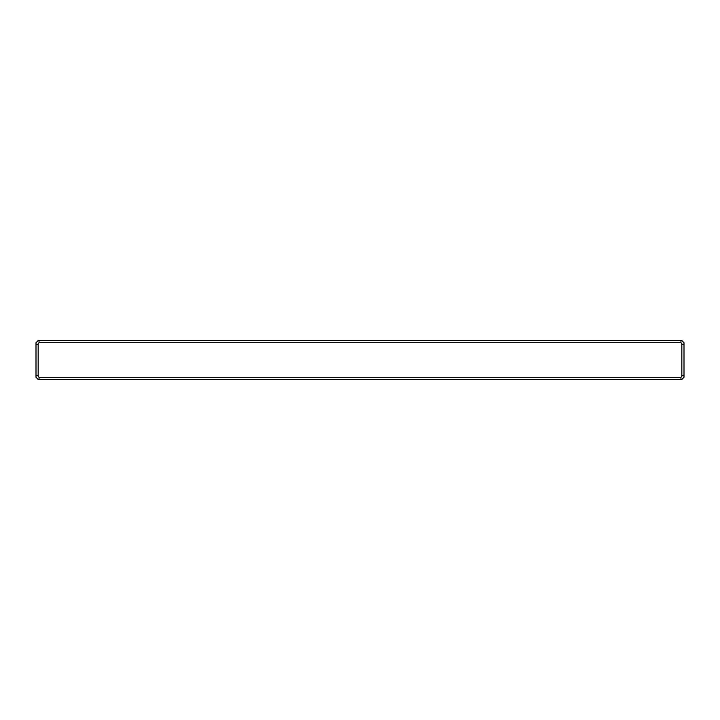 <?xml version="1.0" encoding="UTF-8"?>
<svg xmlns="http://www.w3.org/2000/svg" width="720" height="720" viewBox="0 0 720 720"><rect width="100%" height="100%" fill="white"/><g stroke="black" fill="none" stroke-linecap="round" stroke-linejoin="round"><path stroke-width="1.08" d="M681.84 379.44L38.16 379.44L36 377.28L36 342.72L38.16 340.56L681.84 340.56L684 342.72L684 377.28L681.84 379.44M39.024 377.28L680.976 377.28L681.84 376.056L681.84 343.944L680.976 342.72L39.024 342.72L38.16 343.944L38.16 376.056L39.024 377.28L39.024 379.44M680.976 342.72L680.976 340.56M39.024 340.56L39.024 342.72M680.976 379.44L680.976 377.28M684 344.835L681.84 343.944M684 375.165L681.84 376.056M36 375.165L38.16 376.056M36 344.835L38.16 343.944"/></g></svg>

